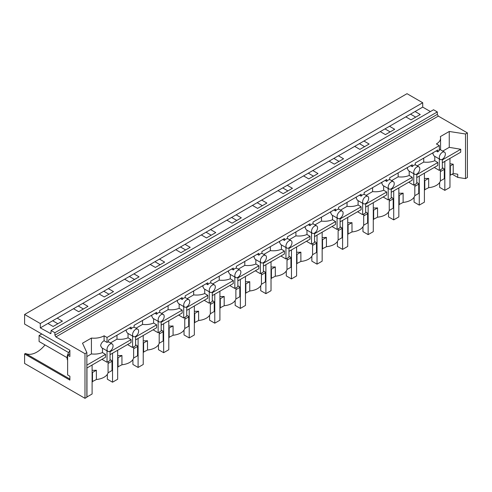 <?xml version="1.0" encoding="UTF-8"?>
<svg xmlns="http://www.w3.org/2000/svg" width="492" height="492" viewBox="0 0 492 492"><rect width="100%" height="100%" fill="white"/><g stroke="black" fill="none" stroke-linecap="round" stroke-linejoin="round"><path stroke-width="0.74" d="M40.301 323.539L24.6 314.474L407.019 93.683L422.72 102.748L40.301 323.539L40.301 327.893L47.945 323.478L53.13 326.473L62.392 321.128L57.207 318.133L47.945 323.478M430.414 111.555L422.72 107.108L422.72 102.748M467.4 132.901L465.518 133.99L465.518 178.614L467.4 177.526L467.4 132.901L438.317 116.112L437.308 114.372L437.308 111.93L433.538 109.753L51.119 330.538L50.824 333.631L40.301 327.893M405.808 116.868L410.992 119.864L420.254 114.513L415.07 111.524L389.51 126.278L394.689 129.273L385.433 134.617L380.248 131.628L363.945 141.038L369.129 144.033L359.867 149.377L354.689 146.382L338.385 155.798L343.57 158.787L334.308 164.131L329.123 161.142L312.82 170.552L318.004 173.547L308.748 178.891L303.564 175.902L287.26 185.312L292.445 188.307L283.183 193.651L278.005 190.656L261.701 200.072L266.879 203.061L257.623 208.405L252.439 205.416L236.135 214.826L241.32 217.821L232.064 223.165L226.88 220.176L210.576 229.586L215.76 232.581L206.499 237.925L201.32 234.93L185.017 244.346L190.195 247.335L180.939 252.679L175.755 249.69L159.451 259.099L164.635 262.095L155.38 267.439L150.195 264.45L133.892 273.86L139.076 276.855L129.814 282.199L124.63 279.204L108.332 288.62L113.511 291.608L104.255 296.953L99.07 293.964L82.767 303.373L87.951 306.368L78.689 311.713L73.511 308.718L57.207 318.133M410.531 114.144L415.715 117.133M442.745 151.099L449.251 147.342L449.251 131.475L440.328 136.622A14.231 8.216 0 0 1 440.574 138.135A14.231 8.216 0 0 1 436.404 143.941L439.325 145.626L439.325 150.57A4.268 2.466 120 0 0 437.812 151.905L436.152 150.946M442.339 162.803L460.69 152.213L460.758 149.273L442.339 159.906M460.758 149.273L449.251 147.342M453.224 173.516L453.224 164.217L450.346 165.878L450.346 175.177L453.224 173.516L457.732 174.211L457.732 177.409L452.105 174.156M442.345 159.279A4.268 2.466 120 0 0 445.358 154.051A4.268 2.466 120 0 0 444.479 152.102A4.268 2.466 120 0 0 442.345 152.311A4.268 2.466 120 0 0 439.325 157.538A4.268 2.466 120 0 0 440.205 159.494A4.268 2.466 120 0 0 442.345 159.279L442.339 168.664L439.325 170.41L434.78 167.784L434.78 167.169M450.346 175.177L449.965 175.115M450.346 165.878L449.965 165.816M442.339 167.71L443.975 168.651L444.307 169.365L444.307 178.664L440.371 180.933L440.371 171.634L444.307 169.365M440.574 169.691L440.574 170.263A14.231 8.216 180 0 1 440.371 171.634M453.224 164.217L449.965 163.713M457.732 177.409L465.518 178.614M465.518 133.99L449.251 131.475M440.371 180.933A14.231 8.216 180 0 1 436.404 185.373A14.231 8.216 180 0 1 428.686 187.667L428.667 178.368A14.231 8.216 180 0 1 424.405 178.405M439.325 158.984L439.325 170.41M433.12 152.698L432.923 153.842L434.042 155.933L440.205 159.494M110.042 359.56L111.672 360.501L112.004 361.22L112.004 370.513L108.074 372.782A14.231 8.216 180 0 1 104.101 377.223A14.231 8.216 180 0 1 96.389 379.517L96.37 370.224A14.231 8.216 0 0 1 92.102 370.255M92.102 381.724L96.389 379.529M424.405 189.875L428.686 187.68M416.779 182.464L418.409 183.405L418.741 184.125L418.741 193.417L414.811 195.687A14.231 8.216 180 0 1 410.845 200.127A14.231 8.216 180 0 1 403.126 202.421L403.108 193.128A14.231 8.216 180 0 1 398.84 193.165M398.84 204.629L403.126 202.433M391.22 197.224L392.85 198.165L393.182 198.879L393.182 208.178L389.252 210.447A14.231 8.216 180 0 1 385.279 214.887A14.231 8.216 180 0 1 377.567 217.181L377.548 207.888A14.231 8.216 180 0 1 373.28 207.919M373.28 219.389L377.567 217.193M365.654 211.984L367.284 212.925L367.622 213.639L367.622 222.938L363.686 225.207A14.231 8.216 180 0 1 359.72 229.647A14.231 8.216 180 0 1 352.001 231.941L351.983 222.642A14.231 8.216 180 0 1 347.721 222.679M347.721 234.149L352.001 231.953M340.095 226.738L341.725 227.679L342.057 228.399L342.057 237.691L338.127 239.961A14.231 8.216 180 0 1 334.16 244.401A14.231 8.216 180 0 1 326.442 246.695L326.424 237.402A14.231 8.216 180 0 1 322.155 237.439M322.155 248.903L326.442 246.707M314.536 241.498L316.165 242.439L316.497 243.153L316.497 252.451L312.568 254.721A14.231 8.216 180 0 1 308.595 259.161A14.231 8.216 180 0 1 300.883 261.455L300.864 252.162A14.231 8.216 180 0 1 296.596 252.193M296.596 263.663L300.883 261.467M288.97 256.258L290.6 257.199L290.932 257.913L290.932 267.211L287.002 269.481A14.231 8.216 180 0 1 283.035 273.921A14.231 8.216 180 0 1 275.317 276.215L275.299 266.916A14.231 8.216 180 0 1 271.03 266.953M271.03 278.423L275.317 276.227M263.411 271.012L265.04 271.953L265.373 272.673L265.373 281.965L261.443 284.235A14.231 8.216 180 0 1 257.47 288.675A14.231 8.216 180 0 1 249.758 290.969M245.471 293.177L249.758 290.981L249.739 281.676A14.231 8.216 180 0 1 245.471 281.707M237.851 285.772L239.481 286.713L239.813 287.426L239.813 296.725L235.877 298.995A14.231 8.216 180 0 1 231.91 303.435A14.231 8.216 180 0 1 224.198 305.729M219.912 307.937L224.198 305.741L224.18 296.436A14.231 8.216 180 0 1 219.912 296.467M212.286 300.526L213.915 301.473L214.248 302.186L214.248 311.485L210.318 313.755A14.231 8.216 180 0 1 206.351 318.195A14.231 8.216 180 0 1 198.633 320.489M194.346 322.697L198.633 320.501L198.614 311.19A14.231 8.216 180 0 1 194.346 311.227M186.726 315.286L188.356 316.227L188.688 316.946L188.688 326.239L184.758 328.508A14.231 8.216 180 0 1 180.785 332.949A14.231 8.216 180 0 1 173.073 335.243M168.787 337.451L173.073 335.255L173.073 325.962A14.231 8.216 180 0 1 168.787 325.981M161.161 330.046L162.797 330.987L163.129 331.7L163.129 340.999L159.193 343.268A14.231 8.216 180 0 1 155.226 347.709A14.231 8.216 180 0 1 147.508 350.003M143.227 352.211L147.508 350.015L147.489 340.71A14.231 8.216 180 0 1 143.227 340.741M135.601 344.8L137.231 345.741L137.563 346.46L137.563 355.759L133.633 358.028A14.231 8.216 180 0 1 129.667 362.463A14.231 8.216 180 0 1 121.948 364.757M117.662 366.971L121.948 364.775L121.93 355.464A14.231 8.216 180 0 1 117.662 355.501M437.812 151.905L437.812 149.986L415.273 163L415.273 164.918A4.268 2.466 120 0 0 413.76 165.324A4.268 2.466 120 0 0 412.253 166.665L412.253 164.746L389.707 177.76L389.707 179.678A4.268 2.466 -60 0 0 388.2 180.084A4.268 2.466 -60 0 0 386.687 181.419L386.687 179.5L364.148 192.52L364.148 194.438A4.268 2.466 -60 0 0 362.635 194.838A4.268 2.466 -60 0 0 361.128 196.179L361.128 194.26L338.588 207.273L338.588 209.192A4.268 2.466 -60 0 0 337.075 209.598A4.268 2.466 -60 0 0 335.569 210.939L335.569 209.02L313.023 222.033L313.023 223.952A4.268 2.466 -60 0 0 311.516 224.358A4.268 2.466 -60 0 0 310.003 225.693L310.003 223.774L287.463 236.793L287.463 238.712A4.268 2.466 -60 0 0 285.95 239.112A4.268 2.466 -60 0 0 284.444 240.453L284.444 238.534L261.898 251.547L261.898 253.466A4.268 2.466 -60 0 0 260.391 253.872A4.268 2.466 -60 0 0 258.884 255.213L258.884 253.294L236.338 266.307L236.338 268.226A4.268 2.466 -60 0 0 234.832 268.632A4.268 2.466 -60 0 0 233.319 269.967L233.319 268.048L210.779 281.067L210.779 282.986A4.268 2.466 -60 0 0 209.266 283.386A4.268 2.466 -60 0 0 207.759 284.727L207.759 282.808L185.213 295.821L185.213 297.74A4.268 2.466 -60 0 0 183.707 298.146A4.268 2.466 -60 0 0 182.194 299.487L182.194 297.568L159.654 310.581L159.654 312.5A4.268 2.466 -60 0 0 158.147 312.906A4.268 2.466 -60 0 0 156.634 314.24L156.634 312.322L134.095 325.335L134.095 327.26A4.268 2.466 -60 0 0 132.582 327.66A4.268 2.466 -60 0 0 131.075 329L131.075 327.082L108.529 340.095L108.529 342.014A4.268 2.466 120 0 0 107.022 342.42L107.022 337.481L104.107 335.796A14.231 8.216 0 0 1 91.42 338.066L91.42 353.933L86.863 356.565M107.022 337.481L439.325 145.626M91.42 338.066L82.502 343.213L86.863 352.604L84.981 353.693L55.897 336.903L54.889 335.157L54.889 332.715L51.119 330.538M437.308 111.93L54.889 332.715M422.72 107.108L415.07 111.524M82.767 303.373L73.511 308.718M108.332 288.62L99.07 293.964M133.892 273.86L124.63 279.204M159.451 259.099L150.195 264.45M185.017 244.346L175.755 249.69M210.576 229.586L201.32 234.93M236.135 214.826L226.88 220.176M261.701 200.072L252.439 205.416M287.26 185.312L278.005 190.656M312.82 170.552L303.564 175.902M338.385 155.798L329.123 161.142M363.945 141.038L354.689 146.382M389.51 126.278L380.248 131.628M24.6 314.474L24.6 324.068L69.889 350.218L69.889 356.479L67.619 355.175L67.619 374.929L69.889 376.239L69.889 380.101L24.6 353.957L24.6 363.453L84.981 398.317L84.981 353.693M78.228 305.993L83.412 308.988M103.794 291.239L108.978 294.228M129.353 276.479L134.537 279.468M154.918 261.719L160.097 264.714M180.478 246.966L185.662 249.954M206.037 232.206L211.222 235.201M231.603 217.446L236.781 220.441M257.162 202.692L262.347 205.681M282.722 187.932L287.906 190.927M308.287 173.172L313.465 176.167M333.847 158.418L339.031 161.407M359.406 143.658L364.59 146.653M384.972 128.898L390.156 131.893M52.669 320.753L57.853 323.742M69.889 353.865L67.619 355.175M45.006 344.935A23.481 13.561 -60 0 1 25.492 353.441L24.6 353.957M86.863 352.604L86.863 397.228L84.981 398.317M25.492 353.441L69.889 379.068M67.619 360.224A7.478 4.317 -60 0 1 69.889 350.79M107.908 351.349A4.268 2.466 120 0 0 110.042 351.134A4.268 2.466 120 0 0 113.062 345.907A4.268 2.466 120 0 0 112.176 343.951A4.268 2.466 120 0 0 110.042 344.16A4.268 2.466 120 0 0 107.022 349.394A4.268 2.466 120 0 0 107.908 351.349L101.739 347.789L100.62 345.698C100.952 343.564 102.115 341.915 104.101 340.735L104.101 335.796M102.477 348.213L102.477 352.561C99.144 353.92 95.454 354.375 91.42 353.933M102.477 352.561L105.509 354.369L105.466 357.297L86.863 368.041M105.509 354.369L86.863 365.138M107.022 350.839L107.022 362.26L102.477 359.64L102.477 359.025M104.101 340.735L107.022 342.42M108.074 372.782L108.074 363.49A14.231 8.216 0 0 0 108.271 362.118L108.271 361.54M92.484 381.786L92.484 372.487L96.389 370.236M92.484 372.487L92.102 372.432M110.042 351.134L110.042 360.519L107.022 362.26M416.779 174.039A4.268 2.466 120 0 0 419.799 168.811A4.268 2.466 120 0 0 418.913 166.856A4.268 2.466 120 0 0 416.779 167.065A4.268 2.466 120 0 0 413.76 172.298A4.268 2.466 120 0 0 414.645 174.254A4.268 2.466 120 0 0 416.779 174.039L416.779 183.424L413.76 185.17L409.221 182.544L409.221 181.929M413.76 173.744L413.76 185.17M407.561 167.452L407.358 168.602L408.477 170.693L414.645 174.254M412.253 166.665L410.586 165.706M415.008 184.445L415.008 185.023A14.231 8.216 180 0 1 414.811 186.394L414.811 195.687M424.787 189.93L424.787 180.638L428.686 178.381M424.787 180.638L424.405 180.576M414.811 186.394L418.741 184.125M416.779 174.66L437.812 162.52L437.769 165.447L416.779 177.563M437.812 162.52L434.78 160.706C431.447 162.065 427.757 162.526 423.723 162.083L417.185 165.859M423.723 158.123L423.723 162.083M434.78 156.364L434.78 160.706M391.22 188.799A4.268 2.466 120 0 0 394.24 183.571A4.268 2.466 120 0 0 393.354 181.616A4.268 2.466 120 0 0 391.22 181.825A4.268 2.466 120 0 0 388.2 187.058A4.268 2.466 120 0 0 389.086 189.008A4.268 2.466 120 0 0 391.22 188.799L391.22 198.184L388.2 199.924L383.655 197.304L383.655 196.683M388.2 188.498L388.2 199.924M381.995 182.212L381.798 183.362L382.917 185.447L389.086 189.008M386.687 181.419L385.027 180.459M389.449 199.205L389.449 199.783A14.231 8.216 180 0 1 389.252 201.154L389.252 210.447M399.221 204.69L399.221 195.392L403.126 193.141M399.221 195.392L398.84 195.336M389.252 201.154L393.182 198.879M391.22 189.42L412.253 177.274L412.204 180.201L391.22 192.323M412.253 177.274L409.221 175.466C405.882 176.825 402.198 177.28 398.163 176.837L391.62 180.613M398.163 172.877L398.163 176.837M409.221 171.118L409.221 175.466M365.661 203.553A4.268 2.466 120 0 0 368.674 198.325A4.268 2.466 120 0 0 367.788 196.376A4.268 2.466 120 0 0 365.661 196.585A4.268 2.466 120 0 0 362.635 201.812A4.268 2.466 120 0 0 363.52 203.768A4.268 2.466 120 0 0 365.661 203.553L365.654 212.938L362.635 214.684L358.096 212.058L358.096 211.443M362.635 203.257L362.635 214.684M356.436 196.972L356.239 198.116L357.352 200.207L363.52 203.768M361.128 196.179L359.467 195.219M363.889 213.958L363.889 214.537A14.231 8.216 180 0 1 363.686 215.908L363.686 225.207M373.662 219.45L373.662 210.152L377.567 207.895M373.662 210.152L373.28 210.09M363.686 215.908L367.622 213.639M365.654 204.174L386.687 192.034L386.644 194.961L365.654 207.077M386.687 192.034L383.655 190.22C380.322 191.585 376.632 192.04 372.598 191.597L366.06 195.373M372.598 187.637L372.598 191.597M383.655 185.878L383.655 190.22M340.095 218.313A4.268 2.466 120 0 0 343.115 213.085A4.268 2.466 120 0 0 342.229 211.13A4.268 2.466 120 0 0 340.095 211.339A4.268 2.466 120 0 0 337.075 216.572A4.268 2.466 120 0 0 337.961 218.528A4.268 2.466 120 0 0 340.095 218.313L340.095 227.698L337.075 229.438L332.537 226.818L332.537 226.203M337.075 218.017L337.075 229.438M330.87 211.726L330.673 212.876L331.793 214.967L337.961 218.528M335.569 210.939L333.902 209.979M338.324 228.718L338.324 229.297A14.231 8.216 180 0 1 338.127 230.668L338.127 239.961M348.096 234.204L348.096 224.912L352.001 222.655M348.096 224.912L347.721 224.85M338.127 230.668L342.057 228.399M340.095 218.934L361.128 206.794L361.085 209.721L340.095 221.837M361.128 206.794L358.096 204.98C354.757 206.339 351.073 206.8 347.038 206.357L340.495 210.133M347.038 202.397L347.038 206.357M358.096 200.638L358.096 204.98M314.536 233.073A4.268 2.466 120 0 0 317.555 227.845A4.268 2.466 120 0 0 316.67 225.889A4.268 2.466 120 0 0 314.536 226.099A4.268 2.466 120 0 0 311.516 231.326A4.268 2.466 120 0 0 312.402 233.282A4.268 2.466 120 0 0 314.536 233.073L314.536 242.458L311.516 244.198L306.971 241.578L306.971 240.957M311.516 232.771L311.516 244.198M305.311 226.486L305.114 227.636L306.233 229.721L312.402 233.282M310.003 225.693L308.343 224.733M312.764 243.478L312.764 244.057A14.231 8.216 180 0 1 312.568 245.422L312.568 254.721M322.537 248.964L322.537 239.665L326.442 237.415M322.537 239.665L322.155 239.61M312.568 245.422L316.497 243.153M314.536 233.694L335.569 221.548L335.519 224.475L314.536 236.597M335.569 221.548L332.537 219.739C329.197 221.099 325.513 221.554 321.479 221.111L314.935 224.887M321.479 217.15L321.479 221.111M332.537 215.391L332.537 219.739M288.97 247.833L288.97 257.211L285.95 258.958L281.412 256.332L281.412 255.717M285.95 247.531L285.95 258.958M285.95 246.086A4.268 2.466 120 0 0 286.836 248.042A4.268 2.466 120 0 0 288.976 247.827A4.268 2.466 120 0 0 291.99 242.599A4.268 2.466 120 0 0 291.104 240.643A4.268 2.466 120 0 0 288.976 240.859A4.268 2.466 120 0 0 285.95 246.086M279.751 241.246L279.554 242.39L280.668 244.481L286.836 248.042M284.444 240.453L282.783 239.493M287.205 258.232L287.205 258.81A14.231 8.216 180 0 1 287.002 260.182L287.002 269.481M296.977 263.724L296.977 254.425L300.883 252.168M296.977 254.425L296.596 254.364M287.002 260.182L290.932 257.913M288.97 248.448L310.003 236.308L309.96 239.235L288.97 251.35M310.003 236.308L306.971 234.493C303.638 235.852 299.948 236.314 295.913 235.871L289.376 239.647M295.913 231.91L295.913 235.871M306.971 230.151L306.971 234.493M263.411 262.587A4.268 2.466 120 0 0 266.43 257.359A4.268 2.466 120 0 0 265.545 255.403A4.268 2.466 120 0 0 263.411 255.612A4.268 2.466 120 0 0 260.391 260.846A4.268 2.466 120 0 0 261.277 262.802A4.268 2.466 120 0 0 263.411 262.587L263.411 271.971L260.391 273.712L255.846 271.092L255.846 270.477M260.391 262.291L260.391 273.712M254.186 256L253.989 257.15L255.108 259.241L261.277 262.802M258.884 255.213L257.218 254.253M261.639 272.992L261.639 273.57A14.231 8.216 180 0 1 261.443 274.942L261.443 284.235M271.412 278.478L271.412 269.185L275.317 266.928M271.412 269.185L271.03 269.124M261.443 274.942L265.373 272.673M263.411 263.208L284.444 251.068L284.401 253.995L263.411 266.111M284.444 251.068L281.412 249.253C278.072 250.612 274.388 251.074 270.354 250.631L263.81 254.407M270.354 246.67L270.354 250.631M281.412 244.911L281.412 249.253M237.851 277.347A4.268 2.466 120 0 0 240.865 272.119A4.268 2.466 120 0 0 239.985 270.163A4.268 2.466 120 0 0 237.851 270.372A4.268 2.466 120 0 0 234.832 275.6A4.268 2.466 120 0 0 235.711 277.556A4.268 2.466 120 0 0 237.851 277.347L237.851 286.731L234.832 288.472L230.287 285.852L230.287 285.231M234.832 277.045L234.832 288.472M228.626 270.76L228.429 271.91L229.549 273.995L235.711 277.556M233.319 269.967L231.658 269.007M236.08 287.752L236.08 288.33A14.231 8.216 180 0 1 235.877 289.696L235.877 298.995M245.852 293.238L245.852 283.939L249.758 281.688M245.852 283.939L245.471 283.884M235.877 289.696L239.813 287.426M237.851 277.968L258.884 265.821L258.835 268.749L237.851 280.87M258.884 265.821L255.846 264.013C252.513 265.373 248.829 265.828 244.788 265.385L238.251 269.161M244.788 261.424L244.788 265.385M255.846 259.665L255.846 264.013M212.292 292.1A4.268 2.466 120 0 0 215.305 286.873A4.268 2.466 120 0 0 214.42 284.917A4.268 2.466 120 0 0 212.292 285.132A4.268 2.466 120 0 0 209.266 290.36A4.268 2.466 120 0 0 210.152 292.316A4.268 2.466 120 0 0 212.292 292.1L212.286 301.485L209.266 303.232L204.727 300.606L204.727 299.991M209.266 291.805L209.266 303.232M203.067 285.52L202.864 286.664L203.983 288.755L210.152 292.316M207.759 284.727L206.093 283.767M210.521 302.506L210.521 303.084A14.231 8.216 180 0 1 210.318 304.456L210.318 313.755M220.293 307.998L220.293 298.699L224.198 296.442M220.293 298.699L219.912 298.638M210.318 304.456L214.248 302.186M212.286 292.722L233.319 280.581L233.276 283.509L212.286 295.624M233.319 280.581L230.287 278.767C226.953 280.126 223.263 280.588 219.229 280.145L212.692 283.921M219.229 276.184L219.229 280.145M230.287 274.425L230.287 278.767M186.726 306.86A4.268 2.466 120 0 0 189.746 301.633A4.268 2.466 120 0 0 188.86 299.677A4.268 2.466 120 0 0 186.726 299.886A4.268 2.466 120 0 0 183.707 305.12A4.268 2.466 120 0 0 184.592 307.076A4.268 2.466 120 0 0 186.726 306.86L186.726 316.245L183.707 317.986L179.162 315.366L179.162 314.751M183.707 306.565L183.707 317.986M177.501 300.274L177.304 301.424L178.424 303.515L184.592 307.076M182.194 299.487L180.533 298.527M184.955 317.266L184.955 317.844A14.231 8.216 180 0 1 184.758 319.216L184.758 328.508M194.727 322.752L194.727 313.459L198.633 311.202M194.727 313.459L194.346 313.398M184.758 319.216L188.688 316.946M186.726 307.482L207.759 295.341L207.716 298.269L186.726 310.384M207.759 295.341L204.727 293.527C201.388 294.886 197.704 295.348 193.67 294.899L187.126 298.675M193.67 290.944L193.67 294.899M204.727 289.185L204.727 293.527M161.167 321.62A4.268 2.466 120 0 0 164.18 316.393A4.268 2.466 120 0 0 163.301 314.437A4.268 2.466 120 0 0 161.167 314.646A4.268 2.466 120 0 0 158.147 319.874A4.268 2.466 120 0 0 159.027 321.829A4.268 2.466 120 0 0 161.167 321.62L161.161 331.005L158.147 332.746L153.602 330.126L153.602 329.505M158.147 321.319L158.147 332.746M151.942 315.034L151.745 316.184L152.864 318.269L159.027 321.829M156.634 314.24L154.974 313.281M159.396 332.026L159.396 332.598A14.231 8.216 180 0 1 159.193 333.97L159.193 343.268M173.073 325.962L168.787 328.158M169.168 337.512L169.168 328.213M159.193 333.97L163.129 331.7M161.161 322.242L182.194 310.095L182.151 313.023L161.161 325.144M182.194 310.095L179.162 308.287C175.828 309.646 172.145 310.101 168.104 309.659L161.567 313.435M168.104 305.698L168.104 309.659M179.162 303.939L179.162 308.287M135.607 336.374A4.268 2.466 120 0 0 138.621 331.147A4.268 2.466 120 0 0 137.735 329.191A4.268 2.466 120 0 0 135.607 329.406A4.268 2.466 120 0 0 132.582 334.634A4.268 2.466 120 0 0 133.467 336.589A4.268 2.466 120 0 0 135.607 336.374L135.601 345.759L132.582 347.506L128.043 344.88L128.043 344.265M132.582 336.079L132.582 347.506M126.382 329.794L126.18 330.938L127.299 333.029L133.467 336.589M131.075 329L129.408 328.041M133.83 346.78L133.83 347.358A14.231 8.216 180 0 1 133.633 348.73L133.633 358.028M143.609 352.266L143.609 342.973L147.508 340.716M143.609 342.973L143.227 342.912M133.633 348.73L137.563 346.46M135.601 336.995L156.634 324.855L156.591 327.783L135.601 339.898M156.634 324.855L153.602 323.041C150.269 324.4 146.579 324.861 142.545 324.419L136.007 328.195M142.545 320.458L142.545 324.419M153.602 318.699L153.602 323.041M118.043 367.026L118.043 357.733L121.948 355.476M118.043 357.733L117.662 357.672M108.074 363.49L112.004 361.22M110.042 351.755L131.075 339.615L131.026 342.537L110.042 354.658M131.075 339.615L128.043 337.801C124.704 339.16 121.02 339.621 116.985 339.173L110.442 342.949M116.985 335.218L116.985 339.173M128.043 333.453L128.043 337.801M444.829 161.364L444.829 190.355L449.965 187.391L449.965 158.406M439.651 182.47L439.651 187.36L444.829 190.355M419.27 176.124L419.27 205.109L424.405 202.15L424.405 173.159M414.086 197.23L414.086 202.12L419.27 205.109M393.711 190.884L393.711 219.869L398.84 216.904L398.84 187.919M388.526 211.99L388.526 216.88L393.711 219.869M368.145 205.638L368.145 234.629L373.28 231.664L373.28 202.679M362.967 226.744L362.967 231.634L368.145 234.629M342.586 220.398L342.586 249.382L347.721 246.424L347.721 217.433M337.401 241.504L337.401 246.394L342.586 249.382M317.026 235.158L317.026 264.142L322.155 261.178L322.155 232.193M311.842 256.258L311.842 261.154L317.026 264.142M291.461 249.911L291.461 278.902L296.596 275.938L296.596 246.953M286.282 271.018L286.282 275.907L291.461 278.902M265.901 264.671L265.901 293.656L271.03 290.698L271.03 261.707M260.717 285.778L260.717 290.667L265.901 293.656M240.342 279.431L240.342 308.416L245.471 305.452L245.471 276.467M235.158 300.532L235.158 305.421L240.342 308.416M214.776 294.185L214.776 323.176L219.912 320.212L219.912 291.227M209.592 315.292L209.592 320.181L214.776 323.176M189.217 308.945L189.217 337.93L194.346 334.966L194.346 305.981M184.033 330.052L184.033 334.941L189.217 337.93M163.651 323.705L163.651 352.69L168.787 349.726L168.787 320.741M158.473 344.806L158.473 349.695L163.651 352.69M138.092 338.459L138.092 367.45L143.227 364.486L143.227 335.501M132.908 359.566L132.908 364.455L138.092 367.45M112.533 353.219L112.533 382.204L117.662 379.24L117.662 350.255M107.348 374.326L107.348 379.215L112.533 382.204M68.628 352.586L39.089 335.538L41.777 333.988M67.066 357.672L39.089 341.522L39.089 335.538M86.967 367.979L86.967 396.964L92.102 394L92.102 365.015M438.317 116.112L55.897 336.903M437.308 114.372L54.889 335.157M51.119 332.979L50.11 333.558M440.574 149.845L440.574 138.135M439.325 149.125L444.479 152.102M108.529 341.848L112.176 343.951M415.273 164.752L418.913 166.856M389.707 179.512L393.354 181.616M364.148 194.266L367.788 196.376M338.588 209.026L342.229 211.13M313.023 223.786L316.67 225.889M287.463 238.54L291.104 240.643M261.898 253.3L265.545 255.403M236.338 268.06L239.985 270.163M210.779 282.814L214.42 284.917M185.213 297.574L188.86 299.677M159.654 312.334L163.301 314.437M134.095 327.088L137.735 329.191"/></g></svg>
